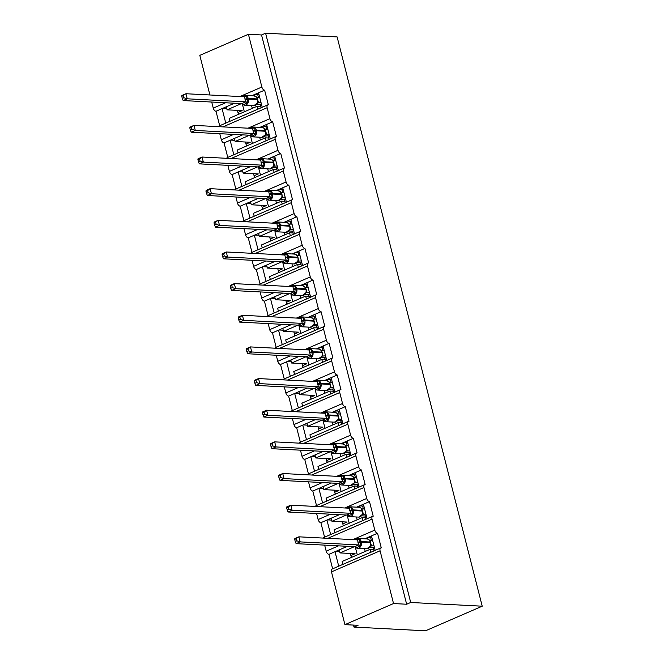 <?xml version="1.0" encoding="UTF-8"?>
<svg xmlns="http://www.w3.org/2000/svg" width="664" height="664" viewBox="0 0 664 664"><rect width="100%" height="100%" fill="white"/><g stroke="black" fill="none" stroke-linecap="round" stroke-linejoin="round"><path stroke-width="1" d="M209.915 94.977L199.814 55.361L248.419 34.271L261.541 34.96L265.592 33.2L337.113 36.918L482.222 606.199L425.508 630.8L353.995 627.082L358.045 625.322L344.923 624.641L331.477 571.887A3.22 1.834 -113.5 0 1 332.158 569.031L380.771 547.949A3.22 1.834 -113.5 0 1 381.277 547.866L377.55 533.258L367.258 537.716L367.582 538.985M353.48 625.081L353.995 627.082M262.23 107.294L258.537 92.802L254.32 94.628L254.644 95.898M377.55 533.258A3.22 1.834 66.5 0 1 374.803 530.113L372.014 519.157A3.22 1.834 -113.5 0 1 372.703 516.301A3.22 1.834 -113.5 0 1 373.209 516.21L369.483 501.602A3.22 1.834 66.5 0 1 366.736 498.465L363.947 487.509A3.22 1.834 -113.5 0 1 364.636 484.654A3.22 1.834 -113.5 0 1 365.142 484.562L361.415 469.954A3.22 1.834 66.5 0 1 358.676 466.809L355.879 455.853A3.22 1.834 -113.5 0 1 356.568 453.006A3.22 1.834 -113.5 0 1 357.074 452.914L353.348 438.306A3.22 1.834 66.5 0 1 350.609 435.161L347.811 424.205A3.22 1.834 -113.5 0 1 348.5 421.349A3.22 1.834 -113.5 0 1 349.007 421.267L345.28 406.658A3.22 1.834 66.5 0 1 342.541 403.513L339.744 392.557A3.22 1.834 -113.5 0 1 340.433 389.702A3.22 1.834 -113.5 0 1 340.939 389.619L337.212 375.011A3.22 1.834 66.5 0 1 334.473 371.865L331.676 360.909A3.22 1.834 -113.5 0 1 332.365 358.054A3.22 1.834 -113.5 0 1 332.871 357.971L329.145 343.363A3.22 1.834 66.5 0 1 326.406 340.217L323.609 329.261A3.22 1.834 -113.5 0 1 324.298 326.406A3.22 1.834 -113.5 0 1 324.804 326.323L321.077 311.715A3.22 1.834 66.5 0 1 318.338 308.569L315.541 297.613A3.22 1.834 -113.5 0 1 316.23 294.758A3.22 1.834 -113.5 0 1 316.736 294.667L313.01 280.059A3.22 1.834 66.5 0 1 310.271 276.921L307.474 265.965A3.22 1.834 -113.5 0 1 308.162 263.11A3.22 1.834 -113.5 0 1 308.669 263.019L304.942 248.411A3.22 1.834 66.5 0 1 302.203 245.265L299.406 234.309A3.22 1.834 -113.5 0 1 300.095 231.462A3.22 1.834 -113.5 0 1 300.601 231.371L296.874 216.763A3.22 1.834 66.5 0 1 294.135 213.617L291.338 202.661A3.22 1.834 -113.5 0 1 292.027 199.806A3.22 1.834 -113.5 0 1 292.534 199.723L288.815 185.115A3.22 1.834 66.5 0 1 286.068 181.969L283.271 171.013A3.22 1.834 -113.5 0 1 283.96 168.158A3.22 1.834 -113.5 0 1 284.466 168.075L280.748 153.467A3.22 1.834 66.5 0 1 278 150.321L275.203 139.365A3.22 1.834 -113.5 0 1 275.892 136.51A3.22 1.834 -113.5 0 1 276.398 136.427L272.68 121.819A3.22 1.834 66.5 0 1 269.933 118.673L267.144 107.717A3.22 1.834 -113.5 0 1 267.824 104.862A3.22 1.834 -113.5 0 1 268.331 104.779L264.612 90.171L258.537 92.802M258.014 109.12L257.267 106.198L229.238 118.358L229.985 121.28M257.267 106.198L260.728 106.373M225.768 123.106L222.075 108.622L215.999 111.253L219.693 125.745M270.289 138.942L266.604 124.45L262.388 126.284L262.712 127.554M272.68 121.819L266.604 124.45M266.081 140.768L265.334 137.846L237.305 150.006L238.052 152.927M265.334 137.846L268.796 138.021M233.836 154.753L230.142 140.27L224.067 142.901L227.76 157.393M278.357 170.59L274.672 156.098L270.456 157.932L270.779 159.202M280.748 153.467L274.672 156.098M274.149 172.416L273.402 169.494L245.373 181.654L246.12 184.575M273.402 169.494L276.863 169.677M241.903 186.401L238.21 171.918L232.134 174.549L235.828 189.041M286.425 202.238L282.731 187.754L278.523 189.58L278.847 190.85M288.815 185.115L282.731 187.754M282.217 204.064L281.47 201.142L253.441 213.302L254.188 216.223M281.47 201.142L284.931 201.325M249.971 218.049L246.278 203.566L240.202 206.205L243.895 220.689M294.492 233.886L290.799 219.402L286.591 221.228L286.914 222.498M296.874 216.763L290.799 219.402M290.284 235.712L289.537 232.79L261.508 244.95L262.255 247.871M289.537 232.79L292.998 232.973M258.039 249.706L254.345 235.214L248.27 237.853L251.963 252.337M302.56 265.534L298.866 251.05L294.658 252.876L294.982 254.146M304.942 248.411L298.866 251.05M298.352 267.368L297.605 264.438L269.576 276.597L270.323 279.527M297.605 264.438L301.066 264.621M266.106 281.353L262.413 266.862L256.337 269.501L260.031 283.984M310.627 297.19L306.934 282.698L302.726 284.524L303.05 285.794M313.01 280.059L306.934 282.698M306.419 299.016L305.672 296.086L277.643 308.245L278.39 311.175M305.672 296.086L309.133 296.268M274.174 313.001L270.48 298.509L264.405 301.149L268.098 315.632M318.695 328.838L315.002 314.346L310.793 316.172L311.117 317.442M321.077 311.715L315.002 314.346M314.487 330.664L313.74 327.742L285.711 339.902L286.458 342.823M313.74 327.742L317.201 327.916M282.241 344.649L278.548 330.166L272.472 332.797L276.166 347.289M326.763 360.486L323.069 345.994L318.861 347.828L319.185 349.098M329.145 343.363L323.069 345.994M322.555 362.312L321.808 359.39L293.778 371.549L294.526 374.471M321.808 359.39L325.269 359.564M290.309 376.297L286.616 361.814L280.54 364.445L284.233 378.936M334.83 392.133L331.137 377.642L326.929 379.476L327.252 380.746M337.212 375.011L331.137 377.642M330.622 393.959L329.875 391.038L301.846 403.197L302.593 406.119M329.875 391.038L333.336 391.221M298.377 407.945L294.683 393.462L288.608 396.093L292.301 410.584M342.898 423.781L339.204 409.298L334.996 411.124L335.32 412.394M345.28 406.658L339.204 409.298M338.69 425.607L337.943 422.686L309.914 434.845L310.652 437.767M337.943 422.686L341.404 422.868M306.444 439.593L302.751 425.109L296.675 427.74L300.369 442.232M350.966 455.429L347.272 440.946L343.064 442.772L343.388 444.042M353.348 438.306L347.272 440.946M346.757 457.255L346.01 454.334L317.981 466.493L318.72 469.415M346.01 454.334L349.471 454.516M314.512 471.249L310.818 456.757L304.743 459.397L308.436 473.88M359.033 487.077L355.34 472.594L351.132 474.42L351.455 475.69M361.415 469.954L355.34 472.594M354.817 488.911L354.078 485.982L326.049 498.141L326.788 501.071M354.078 485.982L357.539 486.164M322.579 502.897L318.886 488.405L312.81 491.045L316.504 505.528M367.101 518.733L363.407 504.242L359.199 506.068L359.523 507.337M369.483 501.602L363.407 504.242M362.884 520.559L362.146 517.63L334.116 529.789L334.855 532.719M362.146 517.63L365.607 517.812M330.647 534.545L326.954 520.053L320.878 522.692L324.572 537.176M234.5 103.227L226.291 106.788L227.063 109.834L241.455 103.592M254.32 94.628L251.814 95.716M242.567 134.875L234.359 138.436L235.131 141.482L249.523 135.24M262.388 126.284L259.881 127.372M250.635 166.531L242.426 170.092L243.198 173.13L257.591 166.888M270.456 157.932L267.949 159.02M258.703 198.179L250.494 201.74L251.266 204.778L265.658 198.536M278.523 189.58L276.017 190.668M266.77 229.827L258.562 233.388L259.333 236.434L273.726 230.192M286.591 221.228L284.084 222.316M274.838 261.475L266.629 265.036L267.401 268.082L281.793 261.84M294.658 252.876L292.152 253.963M282.906 293.123L274.697 296.683L275.469 299.73L289.861 293.488M302.726 284.524L300.219 285.611M290.973 324.771L282.764 328.331L283.536 331.377L297.928 325.136M310.793 316.172L308.279 317.259M299.041 356.419L290.832 359.979L291.604 363.025L305.996 356.784M318.861 347.828L316.346 348.915M307.108 388.075L298.9 391.635L299.671 394.673L314.064 388.432M326.929 379.476L324.414 380.563M315.168 419.723L306.967 423.283L307.739 426.321L322.131 420.08M334.996 411.124L332.481 412.211M323.235 451.371L315.026 454.931L315.807 457.977L330.199 451.736M343.064 442.772L340.549 443.859M331.303 483.019L323.094 486.579L323.874 489.625L338.258 483.384M351.132 474.42L348.617 475.507M339.37 514.666L331.162 518.227L331.942 521.273L346.326 515.032M359.199 506.068L356.684 507.155M375.168 550.381L371.475 535.889M370.952 552.207L370.213 549.286L342.184 561.445L342.923 564.367M370.213 549.286L373.674 549.46M338.715 566.193L335.021 551.709L328.946 554.34L332.639 568.832M347.438 546.314L339.229 549.875L340.009 552.921L354.393 546.679M367.258 537.716L364.752 538.803M248.419 34.271L261.865 87.025A3.22 1.834 66.5 0 0 264.612 90.171M261.541 34.96L406.65 604.232L393.528 603.551L380.082 550.805A3.22 1.834 -113.5 0 1 380.771 547.949M211.716 102.04L213.26 108.108A3.22 1.834 66.5 0 0 215.999 111.253M324.654 545.127L326.198 551.195A3.22 1.834 66.5 0 0 328.946 554.34M323.443 538.097A3.22 1.834 -113.5 0 1 324.09 537.384L372.703 516.301M316.587 513.479L318.131 519.547A3.22 1.834 66.5 0 0 320.878 522.692M315.375 506.449A3.22 1.834 -113.5 0 1 316.022 505.736L364.636 484.654M308.519 481.832L310.063 487.899A3.22 1.834 66.5 0 0 312.81 491.045M307.308 474.801A3.22 1.834 -113.5 0 1 307.955 474.088L356.568 453.006M300.452 450.184L301.995 456.251A3.22 1.834 66.5 0 0 304.743 459.397M299.24 443.145A3.22 1.834 -113.5 0 1 299.896 442.44L348.5 421.349M292.384 418.536L293.928 424.603A3.22 1.834 66.5 0 0 296.675 427.74M291.172 411.497A3.22 1.834 -113.5 0 1 291.828 410.792L340.433 389.702M284.317 386.888L285.86 392.947A3.22 1.834 66.5 0 0 288.608 396.093M283.105 379.849A3.22 1.834 -113.5 0 1 283.76 379.144L332.365 358.054M276.249 355.24L277.793 361.299A3.22 1.834 66.5 0 0 280.54 364.445M275.037 348.202A3.22 1.834 -113.5 0 1 275.693 347.488L324.298 326.406M268.181 323.584L269.725 329.651A3.22 1.834 66.5 0 0 272.472 332.797M266.978 316.554A3.22 1.834 -113.5 0 1 267.625 315.84L316.23 294.758M260.114 291.936L261.666 298.003A3.22 1.834 66.5 0 0 264.405 301.149M258.91 284.906A3.22 1.834 -113.5 0 1 259.558 284.192L308.162 263.11M252.046 260.288L253.598 266.355A3.22 1.834 66.5 0 0 256.337 269.501M250.843 253.258A3.22 1.834 -113.5 0 1 251.49 252.544L300.095 231.462M243.978 228.64L245.531 234.707A3.22 1.834 66.5 0 0 248.27 237.853M242.775 221.602A3.22 1.834 -113.5 0 1 243.422 220.896L292.027 199.806M235.911 196.992L237.463 203.059A3.22 1.834 66.5 0 0 240.202 206.205M234.707 189.954A3.22 1.834 -113.5 0 1 235.355 189.248L283.96 168.158M227.843 165.344L229.395 171.403A3.22 1.834 66.5 0 0 232.134 174.549M226.64 158.306A3.22 1.834 -113.5 0 1 227.287 157.6L275.892 136.51M219.784 133.696L221.328 139.755A3.22 1.834 66.5 0 0 224.067 142.901M218.572 126.658A3.22 1.834 -113.5 0 1 219.22 125.944L267.824 104.862M244.344 111.801L242.667 105.244A4.723 1.054 -14.3 0 1 243.024 104.671M238.434 114.366L237.944 112.448L242.161 110.622L227.063 109.834M238.301 113.843L239.496 113.901M252.411 143.449L250.735 136.892A4.723 1.054 -14.3 0 1 251.092 136.319M246.502 146.014L246.012 144.096L250.228 142.27L235.131 141.482M246.369 145.491L247.564 145.557M260.479 175.105L258.802 168.54A4.723 1.054 -14.3 0 1 259.159 167.967M254.569 177.661L254.08 175.744L258.296 173.918L243.198 173.13M254.436 177.139L255.632 177.205M268.546 206.753L266.87 200.188A4.723 1.054 -14.3 0 1 267.227 199.615M262.637 209.309L262.147 207.392L266.364 205.566L251.266 204.778M262.504 208.786L263.699 208.853M276.614 238.401L274.938 231.836A4.723 1.054 -14.3 0 1 275.294 231.271M270.704 240.966L270.215 239.04L274.423 237.214L259.333 236.434M270.572 240.443L271.767 240.501M284.682 270.049L283.005 263.492A4.723 1.054 -14.3 0 1 283.362 262.919M278.772 272.613L278.282 270.696L282.49 268.862L267.401 268.082M278.639 272.091L279.834 272.149M292.749 301.697L291.073 295.14A4.723 1.054 -14.3 0 1 291.43 294.567M286.84 304.261L286.35 302.344L290.558 300.51L275.469 299.73M286.707 303.738L287.902 303.797M300.809 333.345L299.14 326.788A4.723 1.054 -14.3 0 1 299.497 326.215M294.907 335.909L294.418 333.992L298.626 332.166L283.536 331.377M294.774 335.386L295.97 335.444M308.876 364.993L307.208 358.435A4.723 1.054 -14.3 0 1 307.565 357.863M302.975 367.557L302.485 365.64L306.693 363.814L291.604 363.025M302.842 367.034L304.037 367.101M316.944 396.649L315.276 390.083A4.723 1.054 -14.3 0 1 315.632 389.511M311.042 399.205L310.553 397.288L314.761 395.462L299.671 394.673M310.91 398.682L312.105 398.749M325.011 428.297L323.343 421.731A4.723 1.054 -14.3 0 1 323.692 421.159M319.11 430.853L318.62 428.936L322.828 427.11L307.739 426.321M318.977 430.33L320.172 430.396M333.079 459.944L331.411 453.379A4.723 1.054 -14.3 0 1 331.759 452.815M327.178 462.509L326.688 460.584L330.896 458.758L315.807 457.977M327.045 461.986L328.232 462.044M341.147 491.592L339.478 485.035A4.723 1.054 -14.3 0 1 339.827 484.463M335.245 494.157L334.756 492.24L338.964 490.406L323.874 489.625M335.104 493.634L336.299 493.692M349.214 523.24L347.546 516.683A4.723 1.054 -14.3 0 1 347.894 516.111M343.305 525.805L342.823 523.888L347.031 522.053L331.942 521.273M343.172 525.282L344.367 525.34M357.282 554.888L355.613 548.331A4.723 1.054 -14.3 0 1 355.962 547.759M351.372 557.453L350.891 555.536L355.099 553.71L340.009 552.921M351.239 556.93L352.435 556.988M393.528 603.551L344.923 624.641M482.222 606.199L410.701 602.48L406.65 604.232M265.592 33.2L410.701 602.48M260.595 106.373L260.139 104.563M268.663 138.021L268.206 136.211M276.73 169.669L276.274 167.859M284.798 201.316L284.341 199.515M292.865 232.964L292.409 231.163M300.933 264.612L300.477 262.811M309.001 296.26L308.544 294.459M317.068 327.916L316.612 326.107M325.136 359.564L324.679 357.755M333.203 391.212L332.747 389.403M341.271 422.86L340.806 421.059M349.339 454.508L348.874 452.707M357.406 486.156L356.942 484.355M365.474 517.804L365.009 516.003M373.541 549.46L373.077 547.651M350.36 553.461L350.891 555.536M335.428 551.527L339.711 551.751M339.229 549.875L335.021 551.709M342.292 521.813L342.823 523.888M327.369 519.879L331.643 520.103M334.224 490.165L334.756 492.24M319.301 488.231L323.575 488.455M326.157 458.509L326.688 460.584M311.233 456.583L315.508 456.799M318.089 426.861L318.62 428.936M303.166 424.927L307.44 425.151M310.022 395.213L310.553 397.288M295.098 393.279L299.373 393.503M301.954 363.565L302.485 365.64M287.031 361.631L291.305 361.855M293.886 331.917L294.418 333.992M278.963 329.983L283.238 330.207M285.819 300.269L286.35 302.344M270.895 298.335L275.17 298.559M277.751 268.621L278.282 270.696M262.828 266.687L267.102 266.911M269.684 236.965L270.215 239.04M254.76 235.039L259.035 235.255M261.616 205.317L262.147 207.392M246.693 203.383L250.967 203.607M253.548 173.669L254.08 175.744M238.625 171.735L242.899 171.959M245.481 142.021L246.012 144.096M230.557 140.087L234.832 140.311M237.413 110.373L237.944 112.448M222.49 108.439L226.764 108.664M331.162 518.227L326.954 520.053M323.094 486.579L318.886 488.405M315.026 454.931L310.818 456.757M306.967 423.283L302.751 425.109M298.9 391.635L294.683 393.462M290.832 359.979L286.616 361.814M282.764 328.331L278.548 330.166M274.697 296.683L270.48 298.509M266.629 265.036L262.413 266.862M258.562 233.388L254.345 235.214M250.494 201.74L246.278 203.566M242.426 170.092L238.21 171.918M234.359 138.436L230.142 140.27M226.291 106.788L222.075 108.622M367.673 537.541L371.417 537.732M359.606 505.893L363.349 506.084M351.538 474.245L355.281 474.436M343.471 442.589L347.214 442.788M335.403 410.941L339.146 411.14M327.335 379.293L331.079 379.493M319.268 347.646L323.019 347.836M311.2 315.998L314.952 316.188M303.133 284.35L306.884 284.541M295.065 252.702L298.817 252.893M287.006 221.046L290.749 221.245M278.938 189.398L282.681 189.597M270.87 157.75L274.614 157.949M262.803 126.102L266.546 126.293M254.735 94.454L258.479 94.645M368.777 539.483L368.072 539.508M356.128 539.334L359.332 538.994L361 545.534L356.634 547.709A2.365 1.843 59 0 0 354.651 546.679L358.743 544.936L357.448 539.865L298.875 536.819L300.169 541.89L358.684 544.936M294.725 539.483L294.824 538.57L298.875 536.819L294.725 539.483L295.239 541.509L296.858 540.803L296.343 538.778M296.858 540.803L300.169 541.89L296.119 543.65L354.651 546.679M355.937 547.734L354.626 546.688M373.981 545.733L370.587 546.015M374.347 547.169L369.674 547.476M371.408 540.596L370.753 538.023L371.89 537.533M374.031 550.871L373.209 547.659M372.687 540.662L370.022 540.521L371.375 545.592M355.605 547.443L354.891 546.746M369.964 546.92L370.711 545.509L370.354 542.031A4.615 3.652 -87 0 0 367.109 538.927L368.844 539.517M371.317 545.592L370.446 546.024M359.332 538.994L357.772 539.807M361 545.534L358.743 544.936M355.788 547.634L357.597 548.281A4.615 3.652 93 0 1 356.012 547.725M295.239 541.509L296.119 543.65M362.419 510.608L362.287 510.384A4.615 3.652 -87 0 0 359.041 507.279L360.004 507.86M348.06 507.686L351.264 507.346L352.933 513.886L347.87 516.086L349.53 516.634A4.615 3.652 93 0 1 347.944 516.077M286.657 507.827L287.172 509.861L288.79 509.155L288.276 507.13L286.657 507.827L286.757 506.922L290.807 505.171L349.38 508.217L350.675 513.289L292.102 510.242L288.051 511.994L346.567 515.04L350.617 513.289M346.583 515.032A2.365 1.843 59 0 1 348.567 516.061L346.567 515.04M288.276 507.13L290.807 505.171L292.102 510.242L288.79 509.155M365.914 514.085L362.519 514.368M366.279 515.513L365.142 516.011L361.606 515.828M363.341 508.939L362.693 506.375L363.822 505.877M365.964 519.223L365.142 516.011M364.619 509.006L361.955 508.873L363.308 513.944M347.538 515.795L346.824 515.098M361.897 515.272L362.652 513.861L362.668 511.072L360.859 507.927M363.249 513.944L362.378 514.376M351.264 507.346L349.704 508.159M352.933 513.886L350.675 513.289M287.172 509.861L288.051 511.994M352.642 476.188L351.937 476.212M339.993 476.038L343.197 475.69L344.865 482.238L339.802 484.429L341.462 484.986A4.615 3.652 93 0 1 339.877 484.429M278.589 476.179L279.104 478.213L280.723 477.507L280.208 475.482L278.589 476.179L278.689 475.275L282.739 473.515L341.254 476.561L342.607 481.641L284.034 478.595L279.984 480.346L338.499 483.392L342.549 481.632M339.802 484.429L338.499 483.392A2.365 1.843 59 0 1 340.499 484.405L338.756 483.45M280.208 475.482L282.739 473.515L284.034 478.595L280.723 477.507M357.846 482.429L354.452 482.72M358.211 483.865L357.083 484.363L353.538 484.172M355.281 477.291L354.626 474.727L355.755 474.229M357.896 487.575L357.083 484.363M356.56 477.358L353.887 477.217L355.24 482.296M353.829 483.624L354.584 482.205L354.219 478.736A4.615 3.652 -87 0 0 350.974 475.631L352.708 476.221M354.659 482.462A2.365 1.843 59 0 1 355.215 482.313L354.31 482.728M343.197 475.69L341.636 476.511M344.865 482.238L342.607 481.641M279.104 478.213L279.984 480.346M346.284 447.312L344.699 444.614L343.869 444.565M331.925 444.39L335.129 444.042L336.797 450.59L332.432 452.757A2.365 1.843 59 0 0 330.456 451.727L334.54 449.993L333.245 444.913L274.672 441.867L275.967 446.938L334.482 449.984M270.522 444.531L270.621 443.627L274.672 441.867L270.522 444.531L271.036 446.557L272.655 445.859L272.14 443.834M272.655 445.859L275.967 446.938L271.916 448.698L330.456 451.727M331.734 452.782L330.431 451.744M349.779 450.781L346.384 451.072M350.144 452.217L349.015 452.715L345.471 452.524M347.214 445.644L346.558 443.071L347.687 442.581M349.828 455.927L349.015 452.715M348.492 445.71L345.819 445.569L347.172 450.649M331.402 452.491L330.689 451.802M345.761 451.976L346.517 450.557L346.151 447.079A4.615 3.652 -87 0 0 342.906 443.984L344.707 444.614M347.114 450.649L346.243 451.08M335.129 444.042L333.569 444.863M336.797 450.59L334.54 449.993M331.602 452.707L333.394 453.338A4.615 3.652 93 0 1 331.809 452.782M271.036 446.557L271.916 448.698M338.217 415.664L338.084 415.432A4.615 3.652 -87 0 0 334.839 412.336L335.801 412.908M323.858 412.742L327.061 412.394L328.73 418.942L323.667 421.134L325.327 421.69A4.615 3.652 93 0 1 323.741 421.134M262.454 412.883L262.969 414.909L264.587 414.212L264.073 412.178L262.454 412.883L262.554 411.979L266.604 410.219L325.177 413.265L326.472 418.345L267.899 415.291L263.849 417.05L322.364 420.096L326.414 418.337M322.389 420.08A2.365 1.843 59 0 1 324.364 421.109L322.364 420.096M264.073 412.178L266.604 410.219L267.899 415.291L264.587 414.212M341.711 419.133L338.316 419.424M342.076 420.569L337.403 420.876M339.146 413.996L338.491 411.423L339.619 410.933M341.761 424.271L340.947 421.059M340.424 414.062L337.752 413.921L339.105 419.001M337.694 420.329L338.449 418.918L338.474 416.129L336.656 412.983M339.047 419.001L338.175 419.432M327.061 412.394L325.501 413.207M328.73 418.942L326.472 418.345M262.969 414.909L263.849 417.05M330.149 384.016L328.564 381.319L327.734 381.26M315.79 381.086L318.994 380.746L320.662 387.286L316.305 389.461A2.365 1.843 59 0 0 314.321 388.432L318.405 386.697L317.11 381.617L258.537 378.571L259.832 383.643L318.346 386.689M254.387 381.236L254.486 380.331L258.537 378.571L254.387 381.236L254.901 383.261L256.52 382.555L256.005 380.53M256.52 382.555L259.832 383.643L255.781 385.402L314.321 388.432M315.599 389.486L314.296 388.448M333.643 387.486L330.249 387.776M334.009 388.921L329.336 389.228M331.079 382.348L330.423 379.775L331.56 379.285M333.693 392.623L332.88 389.411M332.357 382.414L329.684 382.273L331.037 387.353M315.267 389.195L314.553 388.498M329.626 388.681L330.382 387.27L330.016 383.784A4.615 3.652 -87 0 0 326.771 380.688L328.572 381.319M330.979 387.344L330.108 387.784M318.994 380.746L317.433 381.559M320.662 387.286L318.405 386.697M315.45 389.386L317.259 390.042A4.615 3.652 93 0 1 315.674 389.477M254.901 383.261L255.781 385.402M322.082 352.368L321.949 352.136A4.615 3.652 -87 0 0 318.703 349.032L319.666 349.613M307.722 349.438L310.926 349.098L312.595 355.638L307.532 357.838L309.2 358.394A4.615 3.652 93 0 1 307.606 357.83M246.319 349.588L246.834 351.613L248.452 350.907L247.938 348.882L246.319 349.588L246.419 348.683L250.469 346.923L309.042 349.969L310.337 355.041L251.764 351.995L247.713 353.754L306.228 356.8L310.279 355.041M306.253 356.784A2.365 1.843 59 0 1 308.237 357.813L306.228 356.8M247.938 348.882L250.469 346.923L251.764 351.995L248.452 350.907M325.576 355.838L322.181 356.12M325.949 357.273L321.268 357.581M323.011 350.7L322.355 348.127L323.493 347.637M325.626 360.975L324.812 357.763M324.289 350.766L321.617 350.625L322.97 355.697A2.365 1.843 59 0 0 322.397 355.871M307.2 357.547L306.486 356.85M321.559 357.033L322.314 355.613L322.339 352.833L320.521 349.687M322.911 355.697L322.04 356.128M310.926 349.098L309.366 349.911M312.595 355.638L310.337 355.041M246.834 351.613L247.713 353.754M312.304 317.94L311.599 317.965M299.655 317.79L302.859 317.45L304.527 323.99L299.464 326.19L301.132 326.738A4.615 3.652 93 0 1 299.539 326.182M238.251 317.94L238.766 319.965L240.385 319.259L239.87 317.234L238.251 317.94L238.351 317.027L242.401 315.276L300.975 318.322L302.269 323.393L243.696 320.347L239.646 322.106L298.161 325.144L302.211 323.393M299.464 326.19L298.161 325.144A2.365 1.843 59 0 1 300.169 326.165L298.418 325.202M239.87 317.234L242.401 315.276L243.696 320.347L240.385 319.259M317.508 324.19L314.113 324.472M317.882 325.626L313.2 325.933M314.943 319.052L314.288 316.479L315.425 315.989M317.558 329.327L316.745 326.115M316.222 319.118L313.549 318.977L314.902 324.049M313.491 325.377L314.246 323.966L313.881 320.488A4.615 3.652 -87 0 0 310.636 317.384L312.37 317.973M314.844 324.049L313.972 324.48M302.859 317.45L301.298 318.263M304.527 323.99L302.269 323.393M238.766 319.965L239.646 322.106M305.946 289.064L305.813 288.84A4.615 3.652 -87 0 0 302.577 285.736L303.531 286.317M291.587 286.142L294.791 285.802L296.459 292.343L292.102 294.517A2.365 1.843 59 0 0 290.118 293.488L294.202 291.745L292.907 286.674L234.334 283.628L235.629 288.699L294.144 291.745M230.184 286.284L230.283 285.379L234.334 283.628L230.184 286.284L230.698 288.317L232.317 287.612L231.802 285.586M232.317 287.612L235.629 288.699L231.578 290.45L290.118 293.488M291.396 294.542L290.093 293.496M309.449 292.542L306.046 292.824M309.814 293.969L308.677 294.467L305.133 294.285M306.876 287.396L306.22 284.831L307.357 284.333M309.49 297.679L308.677 294.467M308.154 287.462L305.481 287.329L306.834 292.401M291.073 294.252L293.065 295.09A4.615 3.652 93 0 1 291.471 294.534M305.423 293.729L306.179 292.318L306.204 289.529L304.369 286.367M306.776 292.401L305.905 292.832M294.791 285.802L293.231 286.616M296.459 292.343L294.202 291.745M230.698 288.317L231.578 290.45M297.887 257.416L297.746 257.192A4.615 3.652 -87 0 0 294.509 254.088L295.472 254.669M283.52 254.495L286.724 254.146L288.392 260.695L283.329 262.886L284.997 263.442A4.615 3.652 93 0 1 283.403 262.886M222.116 254.636L222.631 256.669L224.249 255.964L223.735 253.938L222.116 254.636L222.216 253.731L226.266 251.971L284.781 255.017L286.134 260.097L227.561 257.051L223.511 258.802L282.026 261.848L286.076 260.089M282.051 261.832A2.365 1.843 59 0 1 284.034 262.861L282.026 261.848M223.735 253.938L226.266 251.971L227.561 257.051L224.249 255.964M301.381 260.886L297.978 261.176M301.746 262.322L300.609 262.819L297.065 262.629M298.808 255.748L298.153 253.183L299.29 252.685M301.423 266.032L300.609 262.819M300.087 255.814L297.414 255.673L298.767 260.753M283.005 262.604L282.283 261.906M297.356 262.081L298.111 260.67L298.136 257.881L296.318 254.735M298.709 260.753L297.837 261.184M286.724 254.146L285.163 254.968M288.392 260.695L286.134 260.097M222.631 256.669L223.511 258.802M289.819 225.768L288.234 223.071L287.404 223.021M275.452 222.847L278.656 222.498L280.324 229.047L275.967 231.213A2.365 1.843 59 0 0 273.983 230.184L278.067 228.449L276.772 223.37L218.199 220.323L219.493 225.395L278.008 228.441M214.049 222.988L214.148 222.083L218.199 220.323L214.049 222.988L214.563 225.013L216.182 224.316L215.667 222.291M216.182 224.316L219.493 225.395L215.443 227.154L273.983 230.184M275.261 231.238L273.958 230.201M293.314 229.238L289.911 229.528M293.679 230.674L292.542 231.172L288.998 230.981M290.741 224.1L290.085 221.527L291.222 221.037M293.363 234.384L292.542 231.172M292.019 224.166L289.346 224.025L290.699 229.105M274.938 230.947L274.215 230.259M289.288 230.433L290.043 229.022L289.678 225.536A4.615 3.652 -87 0 0 286.441 222.44L288.234 223.071M290.641 229.105L289.77 229.536M278.656 222.498L277.096 223.32M280.324 229.047L278.067 228.449M275.112 231.147L276.929 231.794A4.615 3.652 93 0 1 275.336 231.238M214.563 225.013L215.443 227.154M281.752 194.12L281.611 193.888A4.615 3.652 -87 0 0 278.374 190.792L279.337 191.365M267.384 191.199L270.588 190.85L272.257 197.399L267.194 199.59L268.862 200.146A4.615 3.652 93 0 1 267.277 199.59M205.981 191.34L206.496 193.365L208.114 192.668L207.6 190.634L205.981 191.34L206.081 190.435L210.131 188.676L268.704 191.722L269.999 196.801L211.426 193.747L207.375 195.506L265.891 198.553M265.949 198.553L267.899 199.565A2.365 1.843 59 0 0 265.915 198.536L269.941 196.793M207.6 190.634L210.131 188.676L211.426 193.747L208.114 192.668M285.246 197.59L281.843 197.88M285.611 199.026L280.938 199.333M282.673 192.452L282.017 189.879L283.154 189.389M285.296 202.727L284.474 199.515M283.951 192.518L281.279 192.377L282.632 197.457A2.365 1.843 59 0 0 282.059 197.623M266.148 198.602L267.177 199.59M281.221 198.785L281.976 197.374L282.001 194.585L280.183 191.44M282.573 197.457L281.702 197.889M270.588 190.85L269.028 191.664M272.257 197.399L269.999 196.801M206.496 193.365L207.375 195.506M271.966 159.692L271.269 159.717M259.317 159.543L262.521 159.202L264.189 165.743L259.126 167.942L260.794 168.498A4.615 3.652 93 0 1 259.209 167.934M197.913 159.692L198.428 161.717L200.047 161.012L199.532 158.987L197.913 159.692L198.013 158.787L202.063 157.028L260.637 160.074L261.931 165.153L203.358 162.099L199.308 163.859L257.823 166.905L261.873 165.145M257.848 166.888A2.365 1.843 59 0 1 259.832 167.917L257.823 166.905M199.532 158.987L202.063 157.028L203.358 162.099L200.047 161.012M277.178 165.942L273.776 166.232M277.544 167.378L272.871 167.685M274.606 160.804L273.95 158.231L275.087 157.742M277.228 171.08L276.407 167.867M275.884 160.871L273.211 160.73L274.564 165.809M258.802 167.652L258.08 166.954M273.153 167.137L273.908 165.726L273.543 162.24A4.615 3.652 -87 0 0 270.306 159.144L272.032 159.725M274.506 165.801L273.634 166.241M262.521 159.202L260.96 160.016M264.189 165.743L261.931 165.153M198.428 161.717L199.308 163.859M265.617 130.825L264.031 128.119L263.201 128.069M251.249 127.895L254.453 127.554L256.121 134.095L251.764 136.269A2.365 1.843 59 0 0 249.78 135.24L253.864 133.497L252.569 128.426L193.996 125.38L195.291 130.451L253.806 133.497M189.846 128.044L189.945 127.139L193.996 125.38L189.846 128.044L190.36 130.069L191.979 129.364L191.464 127.339M191.979 129.364L195.291 130.451L191.24 132.211L249.78 135.24M251.058 136.294L249.755 135.257M269.111 134.294L265.708 134.576M269.476 135.73L264.803 136.037M266.538 129.156L265.882 126.583L267.019 126.094M269.161 139.432L268.339 136.22M267.816 129.223L265.143 129.082L266.496 134.153M250.013 135.307L252.727 136.85A4.615 3.652 93 0 1 251.141 136.286M265.085 135.489L265.841 134.07L265.476 130.592A4.615 3.652 -87 0 0 262.238 127.488L264.031 128.127M266.438 134.153L265.567 134.584M254.453 127.554L252.893 128.368M256.121 134.095L253.864 133.497M190.36 130.069L191.24 132.211M257.549 99.168L257.416 98.944A4.615 3.652 -87 0 0 254.171 95.84L255.134 96.421M243.182 96.247L246.394 95.906L248.054 102.447L243.696 104.621A2.365 1.843 59 0 0 241.713 103.592L245.796 101.849L244.501 96.778L185.937 93.732L187.223 98.803L245.738 101.849M181.778 96.396L181.886 95.483L185.937 93.732L181.778 96.396L182.293 98.421L183.911 97.716L183.397 95.691M183.911 97.716L187.223 98.803L183.173 100.563L241.688 103.601L242.991 104.646M261.043 102.646L257.649 102.928M261.409 104.082L256.736 104.389M258.47 97.508L257.815 94.935L258.952 94.446M261.093 107.784L260.271 104.572M259.748 97.575L257.076 97.434L258.429 102.505A2.365 1.843 59 0 0 257.856 102.679M242.667 104.356L241.945 103.659M257.018 103.833L257.773 102.422L257.798 99.641L255.989 96.487M258.371 102.505L257.499 102.937M246.394 95.906L244.825 96.72M248.054 102.447L245.796 101.849M242.841 104.547L244.659 105.194A4.615 3.652 93 0 1 243.074 104.638M182.293 98.421L183.173 100.563M261.865 87.025L239.928 96.537M225.577 102.762L213.26 108.108M267.144 107.717L222.955 126.882M269.933 118.673L247.996 128.185M233.645 134.418L221.328 139.755M275.203 139.365L231.014 158.538M278 150.321L256.063 159.841M241.713 166.066L229.395 171.403M283.271 171.013L239.082 190.186M286.068 181.969L264.131 191.489M249.772 197.714L237.463 203.059M291.338 202.661L247.149 221.834M294.135 213.617L272.198 223.137M257.839 229.362L245.531 234.707M299.406 234.309L255.217 253.482M302.203 245.265L280.266 254.785M265.907 261.01L253.598 266.355M307.474 265.965L263.284 285.13M310.271 276.921L288.325 286.433M273.975 292.658L261.666 298.003M315.541 297.613L271.352 316.778M318.338 308.569L296.393 318.081M282.042 324.306L269.725 329.651M323.609 329.261L279.419 348.426M326.406 340.217L304.461 349.729M290.11 355.962L277.793 361.299M331.676 360.909L287.487 380.082M334.473 371.865L312.528 381.385M298.178 387.61L285.86 392.947M339.744 392.557L295.555 411.73M342.541 403.513L320.596 413.033M306.245 419.258L293.928 424.603M347.811 424.205L303.622 443.378M350.609 435.161L328.663 444.681M314.313 450.906L301.995 456.251M355.879 455.853L311.69 475.026M358.676 466.809L336.731 476.329M322.38 482.554L310.063 487.899M363.947 487.509L319.757 506.673M366.736 498.465L344.799 507.977M330.448 514.202L318.131 519.547M372.014 519.157L327.825 538.321M374.803 530.113L352.866 539.625M338.515 545.849L326.198 551.195M380.082 550.805L331.477 571.887M365.241 551.435L364.528 548.647M357.174 519.788L356.46 516.999M349.106 488.14L348.392 485.351M341.039 456.492L340.325 453.695M332.971 424.844L332.257 422.047M324.903 393.196L324.19 390.399M316.836 361.548L316.122 358.751M308.768 329.892L308.054 327.103M300.701 298.244L299.987 295.455M292.633 266.596L291.919 263.807M284.565 234.948L283.852 232.151M276.498 203.3L275.784 200.503M268.43 171.652L267.716 168.855M260.363 140.004L259.657 137.207M252.295 108.348L251.59 105.559M370.487 542.256L368.902 539.558M356.576 538.703A4.615 3.652 93 0 1 357.921 538.454A4.615 3.652 93 0 1 361.166 541.55L360.12 541.716A2.365 0.531 -14.3 0 1 357.821 542.09M357.979 542.696A2.365 0.531 -14.3 0 0 360.278 542.33L361.324 542.164A4.615 3.652 93 0 1 358.95 548.032A4.615 3.652 93 0 1 357.597 548.281L366.785 548.763A4.615 3.652 -87 0 0 368.138 548.514A4.615 3.652 -87 0 0 370.512 542.637L370.354 542.031L361.166 541.55L361.324 542.164L370.736 542.729M371.35 545.609A2.365 1.843 59 0 0 370.794 545.766M357.597 539.849A2.365 0.722 71.5 0 0 357.788 538.969M359.672 546.389A2.365 0.722 71.5 0 0 358.643 544.945M348.509 507.055A4.615 3.652 93 0 1 349.853 506.806A4.615 3.652 93 0 1 353.099 509.902L352.053 510.068A2.365 0.531 -14.3 0 1 349.754 510.442M349.911 511.048A2.365 0.531 -14.3 0 0 352.211 510.682L353.256 510.508A4.615 3.652 93 0 1 350.882 516.385A4.615 3.652 93 0 1 349.53 516.634L358.718 517.115A4.615 3.652 -87 0 0 360.071 516.866A4.615 3.652 -87 0 0 362.444 510.989L362.287 510.384L353.099 509.902L353.256 510.508L362.668 511.072M363.283 513.961A2.365 1.843 59 0 0 362.727 514.11M349.53 508.201A2.365 0.722 71.5 0 0 349.721 507.321M351.613 514.741A2.365 0.722 71.5 0 0 350.575 513.297M354.352 478.96L352.767 476.262M340.441 475.407A4.615 3.652 93 0 1 341.794 475.15A4.615 3.652 93 0 1 345.031 478.254L343.985 478.42A2.365 0.531 -14.3 0 1 341.686 478.786M341.844 479.4A2.365 0.531 -14.3 0 0 344.143 479.026L345.189 478.86A4.615 3.652 93 0 1 342.815 484.737A4.615 3.652 93 0 1 341.462 484.986L350.65 485.467A4.615 3.652 -87 0 0 352.003 485.218A4.615 3.652 -87 0 0 354.377 479.342L354.219 478.736L345.031 478.254L345.189 478.86L354.609 479.425M341.462 476.553A2.365 0.722 71.5 0 0 341.653 475.673M343.545 483.093A2.365 0.722 71.5 0 0 342.508 481.649M332.373 443.751A4.615 3.652 93 0 1 333.726 443.502A4.615 3.652 93 0 1 336.963 446.606L335.918 446.772A2.365 0.531 -14.3 0 1 333.618 447.138M333.776 447.752A2.365 0.531 -14.3 0 0 336.075 447.378L337.121 447.212A4.615 3.652 93 0 1 334.747 453.089A4.615 3.652 93 0 1 333.394 453.338L342.582 453.819A4.615 3.652 -87 0 0 343.935 453.562A4.615 3.652 -87 0 0 346.309 447.694L346.151 447.079L336.963 446.606L337.121 447.212L346.542 447.777M347.147 450.665A2.365 1.843 59 0 0 346.591 450.814M333.394 444.905A2.365 0.722 71.5 0 0 333.585 444.025M335.478 451.437A2.365 0.722 71.5 0 0 334.44 450.001M324.306 412.103A4.615 3.652 93 0 1 325.659 411.854A4.615 3.652 93 0 1 328.896 414.958L327.85 415.124A2.365 0.531 -14.3 0 1 325.551 415.49M325.709 416.096A2.365 0.531 -14.3 0 0 328.008 415.73L329.053 415.564A4.615 3.652 93 0 1 326.68 421.441A4.615 3.652 93 0 1 325.327 421.69L334.515 422.163A4.615 3.652 -87 0 0 335.868 421.914A4.615 3.652 -87 0 0 338.242 416.046L338.084 415.432L328.896 414.958L329.053 415.564L338.474 416.129M339.08 419.017A2.365 1.843 59 0 0 338.524 419.167M325.327 413.257A2.365 0.722 71.5 0 0 325.518 412.377M327.41 419.789A2.365 0.722 71.5 0 0 326.373 418.353M316.238 380.455A4.615 3.652 93 0 1 317.591 380.206A4.615 3.652 93 0 1 320.828 383.311L319.782 383.477A2.365 0.531 -14.3 0 1 317.483 383.842M317.641 384.448A2.365 0.531 -14.3 0 0 319.94 384.082L320.986 383.916A4.615 3.652 93 0 1 318.612 389.793A4.615 3.652 93 0 1 317.259 390.042L326.447 390.515A4.615 3.652 -87 0 0 327.8 390.266A4.615 3.652 -87 0 0 330.174 384.398L330.016 383.784L320.828 383.311L320.986 383.916L330.406 384.481A2.365 0.531 -14.3 0 0 330.448 384.514M331.012 387.361A2.365 1.843 59 0 0 330.456 387.519M317.259 381.601A2.365 0.722 71.5 0 0 317.45 380.729M319.342 388.141A2.365 0.722 71.5 0 0 318.305 386.705M308.171 348.808A4.615 3.652 93 0 1 309.524 348.558A4.615 3.652 93 0 1 312.761 351.654L311.715 351.829A2.365 0.531 -14.3 0 1 309.416 352.194M309.573 352.8A2.365 0.531 -14.3 0 0 311.873 352.435L312.918 352.269A4.615 3.652 93 0 1 310.544 358.137A4.615 3.652 93 0 1 309.2 358.394L318.38 358.867A4.615 3.652 -87 0 0 319.733 358.618A4.615 3.652 -87 0 0 322.106 352.742L321.949 352.136L312.761 351.654L312.918 352.269L322.339 352.833M309.192 349.953A2.365 0.722 71.5 0 0 309.382 349.081M311.275 356.493A2.365 0.722 71.5 0 0 310.237 355.057M314.014 320.712L312.429 318.014M300.103 317.16A4.615 3.652 93 0 1 301.456 316.911A4.615 3.652 93 0 1 304.693 320.007L303.656 320.172A2.365 0.531 -14.3 0 1 301.348 320.546M301.506 321.152A2.365 0.531 -14.3 0 0 303.805 320.787L304.851 320.621A4.615 3.652 93 0 1 302.477 326.489A4.615 3.652 93 0 1 301.132 326.738L310.312 327.219A4.615 3.652 -87 0 0 311.665 326.97A4.615 3.652 -87 0 0 314.039 321.094L313.881 320.488L304.693 320.007L304.851 320.621L314.271 321.185M314.877 324.065A2.365 1.843 59 0 0 314.329 324.223M301.124 318.305A2.365 0.722 71.5 0 0 301.315 317.425M303.207 324.845A2.365 0.722 71.5 0 0 302.17 323.401M292.036 285.512A4.615 3.652 93 0 1 293.388 285.263A4.615 3.652 93 0 1 296.634 288.359L295.588 288.525A2.365 0.531 -14.3 0 1 293.281 288.898M293.438 289.504A2.365 0.531 -14.3 0 0 295.737 289.139L296.783 288.964A4.615 3.652 93 0 1 294.409 294.841A4.615 3.652 93 0 1 293.065 295.09L302.244 295.571A4.615 3.652 -87 0 0 303.597 295.322A4.615 3.652 -87 0 0 305.971 289.446L305.813 288.84L296.634 288.359L296.783 288.964L306.204 289.529M306.809 292.417A2.365 1.843 59 0 0 306.262 292.567M293.056 286.657A2.365 0.722 71.5 0 0 293.247 285.777M295.14 293.197A2.365 0.722 71.5 0 0 294.102 291.753M283.968 253.864A4.615 3.652 93 0 1 285.321 253.607A4.615 3.652 93 0 1 288.566 256.711L287.52 256.877A2.365 0.531 -14.3 0 1 285.213 257.242M285.371 257.856A2.365 0.531 -14.3 0 0 287.67 257.483L288.716 257.317A4.615 3.652 93 0 1 286.35 263.193A4.615 3.652 93 0 1 284.997 263.442L294.177 263.923A4.615 3.652 -87 0 0 295.53 263.674A4.615 3.652 -87 0 0 297.904 257.798L297.746 257.192L288.566 256.711L288.716 257.317L298.136 257.881M298.742 260.769A2.365 1.843 59 0 0 298.194 260.919M284.989 255.009A2.365 0.722 71.5 0 0 285.18 254.129M287.072 261.55A2.365 0.722 71.5 0 0 286.035 260.105M275.9 222.208A4.615 3.652 93 0 1 277.253 221.959A4.615 3.652 93 0 1 280.498 225.063L279.453 225.229A2.365 0.531 -14.3 0 1 277.145 225.594M277.303 226.208A2.365 0.531 -14.3 0 0 279.602 225.835L280.648 225.669A4.615 3.652 93 0 1 278.282 231.545A4.615 3.652 93 0 1 276.929 231.794L286.109 232.275A4.615 3.652 -87 0 0 287.462 232.018A4.615 3.652 -87 0 0 289.836 226.15L289.678 225.536L280.498 225.063L280.648 225.669L290.068 226.233M290.674 229.121A2.365 1.843 59 0 0 290.127 229.271M276.921 223.361A2.365 0.722 71.5 0 0 277.112 222.482M279.004 229.893A2.365 0.722 71.5 0 0 277.967 228.457M267.833 190.56A4.615 3.652 93 0 1 269.186 190.311A4.615 3.652 93 0 1 272.431 193.415L271.385 193.581A2.365 0.531 -14.3 0 1 269.086 193.946M269.235 194.552A2.365 0.531 -14.3 0 0 271.534 194.187L272.58 194.021A4.615 3.652 93 0 1 270.215 199.897A4.615 3.652 93 0 1 268.862 200.146L278.042 200.619A4.615 3.652 -87 0 0 279.395 200.37A4.615 3.652 -87 0 0 281.768 194.502L281.611 193.888L272.431 193.415L272.58 194.021L282.001 194.585M268.854 191.713A2.365 0.722 71.5 0 0 269.044 190.834M270.937 198.245A2.365 0.722 71.5 0 0 269.899 196.81M273.684 162.472L272.115 159.792M259.765 158.912A4.615 3.652 93 0 1 261.118 158.663A4.615 3.652 93 0 1 264.363 161.767L263.317 161.933A2.365 0.531 -14.3 0 1 261.018 162.298M261.168 162.904A2.365 0.531 -14.3 0 0 263.467 162.539L264.513 162.373A4.615 3.652 93 0 1 262.147 168.249A4.615 3.652 93 0 1 260.794 168.498L269.982 168.971A4.615 3.652 -87 0 0 271.327 168.722A4.615 3.652 -87 0 0 273.701 162.854L273.543 162.24L264.363 161.767L264.513 162.373L273.933 162.937M274.539 165.817A2.365 1.843 59 0 0 273.991 165.975M260.786 160.057A2.365 0.722 71.5 0 0 260.977 159.186M262.869 166.598A2.365 0.722 71.5 0 0 261.832 165.162M251.697 127.264A4.615 3.652 93 0 1 253.05 127.015A4.615 3.652 93 0 1 256.296 130.111L255.25 130.285A2.365 0.531 -14.3 0 1 252.951 130.65M253.1 131.256A2.365 0.531 -14.3 0 0 255.399 130.891L256.445 130.725A4.615 3.652 93 0 1 254.08 136.593A4.615 3.652 93 0 1 252.727 136.85L261.915 137.323A4.615 3.652 -87 0 0 263.259 137.075A4.615 3.652 -87 0 0 265.633 131.198L265.476 130.592L256.296 130.111L256.445 130.725L265.866 131.289M266.471 134.169A2.365 1.843 59 0 0 265.924 134.327M252.718 128.409A2.365 0.722 71.5 0 0 252.909 127.538M254.802 134.95A2.365 0.722 71.5 0 0 253.764 133.514M243.63 95.616A4.615 3.652 93 0 1 244.983 95.367A4.615 3.652 93 0 1 248.228 98.463L247.182 98.629A2.365 0.531 -14.3 0 1 244.883 99.002M245.033 99.608A2.365 0.531 -14.3 0 0 247.332 99.243L248.377 99.077A4.615 3.652 93 0 1 246.012 104.945A4.615 3.652 93 0 1 244.659 105.194L253.847 105.676A4.615 3.652 -87 0 0 255.192 105.427A4.615 3.652 -87 0 0 257.566 99.55L257.416 98.944L248.228 98.463L248.377 99.077L257.798 99.641M244.651 96.761A2.365 0.722 71.5 0 0 244.842 95.882M246.734 103.302A2.365 0.722 71.5 0 0 245.697 101.858M367.109 538.927L357.921 538.454L355.032 539.741M370.719 545.849L366.785 548.763M359.041 507.279L349.853 506.806L346.965 508.093M362.652 514.202L358.718 517.115M350.974 475.631L341.794 475.15L338.897 476.445M354.584 482.554L350.65 485.467M342.906 443.984L333.726 443.502L330.838 444.789M346.517 450.906L342.582 453.819M334.839 412.336L325.659 411.854L322.77 413.141M323.534 421.051L322.621 420.146M338.449 419.25L334.515 422.163M326.771 380.688L317.591 380.206L314.703 381.493M330.382 387.602L326.447 390.515M318.703 349.032L309.524 348.558L306.635 349.845M322.314 355.954L318.38 358.867M310.636 317.384L301.456 316.911L298.568 318.197M314.246 324.306L310.312 327.219M302.577 285.736L293.388 285.263L290.5 286.549M291.272 294.459L290.351 293.554M306.179 292.658L302.244 295.571M294.509 254.088L285.321 253.607L282.432 254.901M298.111 261.01L294.177 263.923M286.441 222.44L277.253 221.959L274.365 223.245M290.043 229.362L286.109 232.275M278.374 190.792L269.186 190.311L266.297 191.597M281.976 197.706L278.042 200.619M270.306 159.144L261.118 158.663L258.23 159.949M273.908 166.058L269.982 168.971M262.238 127.488L253.05 127.015L250.162 128.301M265.841 134.41L261.915 137.323M254.171 95.84L244.983 95.367L242.094 96.653M257.773 102.762L253.847 105.676"/></g></svg>
